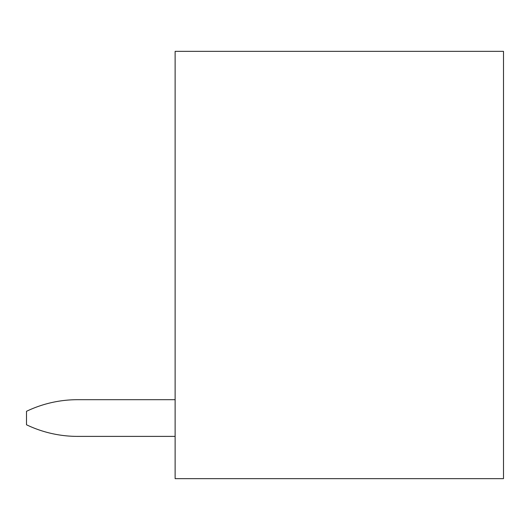 <?xml version="1.0" encoding="UTF-8"?>
<svg xmlns="http://www.w3.org/2000/svg" width="530" height="530" viewBox="0 0 530 530"><rect width="100%" height="100%" fill="white"/><g stroke="black" fill="none" stroke-linecap="round" stroke-linejoin="round"><path stroke-width="0.79" d="M175.125 51.35L175.125 478.65L503.5 478.65L503.5 51.35L175.125 51.35M175.125 436.389L77.592 436.389A118.203 118.203 0 0 1 26.5 424.775L26.5 411.307A118.203 118.203 0 0 1 77.592 399.693L175.125 399.693"/></g></svg>
